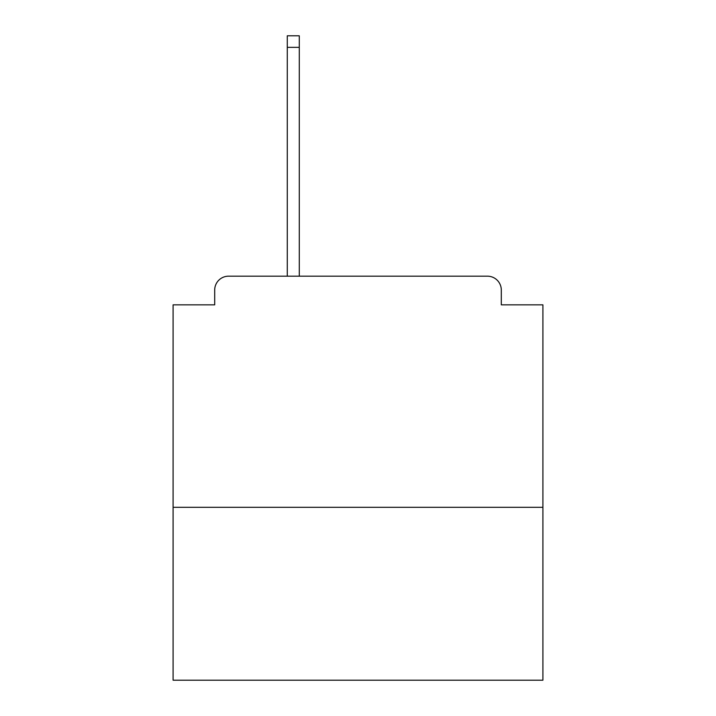 <?xml version="1.0" encoding="UTF-8"?>
<svg xmlns="http://www.w3.org/2000/svg" width="716" height="716" viewBox="0 0 716 716"><rect width="100%" height="100%" fill="white"/><g stroke="black" fill="none" stroke-linecap="round" stroke-linejoin="round"><path stroke-width="1.07" d="M542.907 507.313L542.907 304.837L501.298 304.837L501.298 290.043A13.864 13.864 0 0 0 487.435 276.179L228.565 276.179A13.864 13.864 0 0 0 214.702 290.043L214.702 304.837L173.093 304.837L173.093 680.2L542.907 680.2L542.907 507.313L173.093 507.313M214.702 290.043L214.702 304.837M487.435 276.179L417.168 276.179M287.277 47.354L287.277 35.8L299.288 35.8L299.288 47.354L287.277 47.354L287.277 276.179L228.565 276.179M501.298 304.837L501.298 290.043M299.288 47.354L299.288 276.179"/></g></svg>
